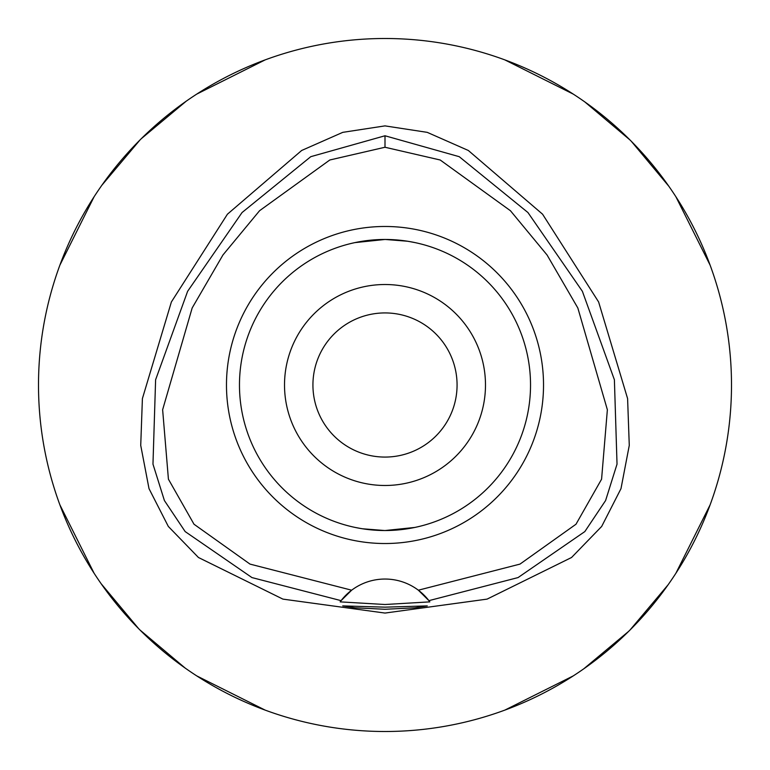 <?xml version="1.0" encoding="UTF-8"?>
<svg xmlns="http://www.w3.org/2000/svg" width="770" height="770" viewBox="0 0 770 770"><rect width="100%" height="100%" fill="white"/><g stroke="black" fill="none" stroke-linecap="round" stroke-linejoin="round"><path stroke-width="1.16" d="M385 147.253L440.199 159.996L510.443 210.73L547.066 254.995L577.837 307.99L607.366 409.765L601.582 479.19L575.999 524.226L519.991 564.102L418.351 590.195A55.44 55.44 0 0 0 351.649 590.195L250.009 564.102L194.001 524.226L168.418 479.181L162.634 409.746L192.173 307.962L222.953 254.966L259.577 210.71L329.82 159.987L385 147.253L385 135.77L459.218 156.676L527.951 212.539L582.38 291.31L614.393 379.774L617.03 464.137L605.586 500.558L584.834 531.579L518.056 577.577L428.919 600.648L418.351 590.195A55.44 55.44 0 0 1 428.919 600.648L429.843 601.871L385 604.508L340.157 601.871L341.081 600.648A55.44 55.44 0 0 1 351.649 590.195L341.081 600.648L251.944 577.577L185.166 531.579L164.414 500.558L152.97 464.137L155.607 379.774L187.62 291.31L242.049 212.539L310.782 156.676L385 135.77M385 543.524A158.524 158.524 0 0 0 543.524 385A158.524 158.524 0 0 0 385 226.476A158.524 158.524 0 0 0 226.476 385A158.524 158.524 0 0 0 385 543.524M429.159 600.966A55.44 55.44 0 0 1 429.843 601.871M385 607.155L342.727 605.903L355.086 607.809L385 609.272L414.847 607.819L427.273 605.903L385 607.155M385 125.885L342.766 132.353L301.667 150.477L227.429 214.195L171.383 301.965L142.402 398.581L140.727 445.397L149.014 488.652L168.312 526.43L198.448 557.499L282.917 599.118L385 613.064L487.083 599.118L571.552 557.499L601.688 526.43L620.986 488.652L629.273 445.397L627.598 398.581L598.617 301.965L542.571 214.195L468.333 150.477L427.235 132.353L385 125.885M385 38.5A346.5 346.5 0 0 1 731.5 385A346.5 346.5 0 0 1 385 731.5A346.5 346.5 0 0 1 38.5 385A346.5 346.5 0 0 1 385 38.5M265.159 59.887L196.745 94.104M186.225 101.188L141.295 138.687M139.986 139.986L101.919 185.185M94.104 196.745L59.887 265.159M285.766 716.986A346.5 346.5 0 0 1 265.159 710.113L196.745 675.896M59.887 504.841L94.104 573.255M101.188 583.775L138.687 628.705M139.986 630.014L185.185 668.081M504.841 710.113L573.255 675.896M583.775 668.812L628.705 631.313M630.014 630.014L668.081 584.815M675.896 573.255L710.113 504.841M710.113 265.159L675.896 196.745M668.812 186.225L631.313 141.295M630.014 139.986L584.815 101.919M573.255 94.104L504.841 59.887M385 312.928A72.072 72.072 0 0 0 312.928 385A72.072 72.072 0 0 0 385 457.072A72.072 72.072 0 0 0 457.072 385A72.072 72.072 0 0 0 385 312.928M385 284.515A100.485 100.485 0 0 0 284.515 385A100.485 100.485 0 0 0 385 485.485A100.485 100.485 0 0 0 485.485 385A100.485 100.485 0 0 0 385 284.515M407.571 241.231L385.289 239.47M406.868 241.126L411.334 241.876M418.659 243.416L420.921 243.975M420.911 243.965L420.102 243.772M415.088 242.617L409.034 241.472M406.868 528.875L385.019 530.53L414.77 527.45M419.766 526.314L420.921 526.025M415.078 527.392L411.353 528.124M354.912 242.617L385 239.47L355.23 242.55M362.429 528.769L384.711 530.53M363.132 528.875L358.647 528.124M354.922 527.392L360.966 528.528M385 530.53A145.53 145.53 0 0 0 530.53 385A145.53 145.53 0 0 0 385 239.47A145.53 145.53 0 0 0 239.47 385A145.53 145.53 0 0 0 385 530.53"/></g></svg>
